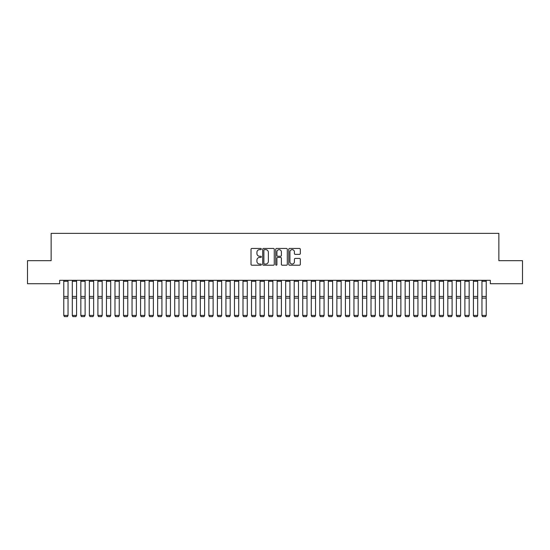 <?xml version="1.0" encoding="UTF-8"?>
<svg xmlns="http://www.w3.org/2000/svg" width="550" height="550" viewBox="0 0 550 550"><rect width="100%" height="100%" fill="white"/><g stroke="black" fill="none" stroke-linecap="round" stroke-linejoin="round"><path stroke-width="0.82" d="M261.346 249.047A0.584 0.584 0 0 0 260.762 248.456L251.859 248.456A0.839 0.839 0 0 0 251.02 249.294L251.02 264.371A0.839 0.839 0 0 0 251.859 265.21L260.762 265.21A0.584 0.584 0 0 0 261.346 264.626A0.584 0.584 0 0 0 260.762 264.041L259.607 264.041A2.681 2.681 0 0 1 256.926 261.36L256.926 260.102A2.681 2.681 0 0 1 259.607 257.421L260.762 257.421A0.584 0.584 0 0 0 261.346 256.836A0.584 0.584 0 0 0 260.762 256.252L259.607 256.252A2.681 2.681 0 0 1 256.926 253.571L256.926 252.312A2.681 2.681 0 0 1 259.607 249.631L260.762 249.631A0.584 0.584 0 0 0 261.346 249.047M299.482 254.361A0.839 0.839 0 0 0 300.321 253.529L300.321 249.294A0.839 0.839 0 0 0 299.482 248.456L289.596 248.456A0.839 0.839 0 0 0 288.757 249.294L288.757 264.371A0.839 0.839 0 0 0 289.596 265.21L299.482 265.21A0.839 0.839 0 0 0 300.321 264.371L300.321 259.263A0.839 0.839 0 0 0 299.482 258.424L295.254 258.424A0.839 0.839 0 0 0 294.415 259.263L294.415 261.8A2.241 2.241 0 0 1 292.174 264.041A2.241 2.241 0 0 1 289.933 261.8L289.933 251.873A2.241 2.241 0 0 1 292.174 249.631A2.241 2.241 0 0 1 294.415 251.873L294.415 253.529A0.839 0.839 0 0 0 295.254 254.361L299.482 254.361M490.325 280.308L59.675 280.308L59.675 283.718L27.5 283.718L27.5 260.673L51.143 260.673L51.143 233.365L498.857 233.365L498.857 260.673L522.5 260.673L522.5 283.718L490.325 283.718L490.325 280.308M274.264 249.294A0.839 0.839 0 0 0 273.433 248.456L263.546 248.456A0.839 0.839 0 0 0 262.707 249.294L262.707 264.371A0.839 0.839 0 0 0 263.546 265.21L273.433 265.21A0.839 0.839 0 0 0 274.264 264.371L274.264 249.294M276.567 248.456L286.454 248.456A0.839 0.839 0 0 1 287.293 249.294L287.293 264.371A0.839 0.839 0 0 1 286.454 265.21L282.226 265.21A0.839 0.839 0 0 1 281.387 264.371L281.387 258.259A0.839 0.839 0 0 0 280.548 257.421L277.743 257.421A0.839 0.839 0 0 0 276.904 258.259L276.904 264.626A0.584 0.584 0 0 1 276.32 265.21A0.584 0.584 0 0 1 275.736 264.626L275.736 249.294A0.839 0.839 0 0 1 276.567 248.456M264.468 249.631A0.584 0.584 0 0 0 263.876 250.216L263.876 263.45A0.584 0.584 0 0 0 264.468 264.041L265.678 264.041A2.681 2.681 0 0 0 268.359 261.36L268.359 252.312A2.681 2.681 0 0 0 265.678 249.631L264.468 249.631M281.387 251.914A2.241 2.241 0 0 0 279.146 249.673A2.241 2.241 0 0 0 276.904 251.914L276.904 255.413A0.839 0.839 0 0 0 277.743 256.252L280.548 256.252A0.839 0.839 0 0 0 281.387 255.413L281.387 251.914M68.042 280.308L68.042 315.569L67.396 316.635L64.412 316.573L67.396 316.635M64.412 316.635L63.773 315.425L68.042 315.425L67.396 316.573M63.773 280.308L63.773 315.425L64.412 316.573M72.304 315.569L72.944 316.635L72.304 315.425L76.574 315.425L75.934 316.635L72.944 316.573L75.934 316.635M80.843 315.569L81.483 316.635L80.843 315.425L85.106 315.425L84.466 316.635L81.483 316.573L84.466 316.635M76.574 280.308L76.574 315.425L75.934 316.573M72.304 280.308L72.304 315.425L72.944 316.573M85.106 280.308L85.106 315.425L84.466 316.573M80.843 280.308L80.843 315.425L81.483 316.573M89.375 315.569L90.014 316.635L89.375 315.425L93.644 315.425L93.005 316.635L90.014 316.573L93.005 316.635M97.907 315.569L98.546 316.635L97.907 315.425L102.176 315.425L101.537 316.635L98.546 316.573L101.537 316.635M93.644 280.308L93.644 315.425L93.005 316.573M89.375 280.308L89.375 315.425L90.014 316.573M102.176 280.308L102.176 315.425L101.537 316.573M97.907 280.308L97.907 315.425L98.546 316.573M106.446 315.569L107.085 316.635L106.446 315.425L110.708 315.425L110.069 316.635L107.085 316.573L110.069 316.635M110.708 280.308L110.708 315.425L110.069 316.573M106.446 280.308L106.446 315.425L107.085 316.573M114.978 315.569L115.617 316.635L114.978 315.425L119.247 315.425L118.608 316.635L115.617 316.573L118.608 316.635M119.247 280.308L119.247 315.425L118.608 316.573M114.978 280.308L114.978 315.425L115.617 316.573M123.516 315.569L124.156 316.635L123.516 315.425L127.779 315.425L127.139 316.635L124.156 316.573L127.139 316.635M132.048 315.569L132.688 316.635L132.048 315.425L136.317 315.425L135.671 316.635L132.688 316.573L135.671 316.635M140.58 315.569L141.219 316.635L140.58 315.425L144.849 315.425L144.21 316.635L141.219 316.573L144.21 316.635M149.119 315.569L149.758 316.635L149.119 315.425L153.381 315.425L152.742 316.635L149.758 316.573L152.742 316.635M157.651 315.569L158.29 316.635L157.651 315.425L161.92 315.425L161.281 316.635L158.29 316.573L161.281 316.635M166.183 315.569L166.829 316.635L166.183 315.425L170.452 315.425L169.812 316.635L166.829 316.573L169.812 316.635M174.721 315.569L175.361 316.635L174.721 315.425L178.984 315.425L178.344 316.635L175.361 316.573L178.344 316.635M183.253 315.569L183.893 316.635L183.253 315.425L187.522 315.425L186.883 316.635L183.893 316.573L186.883 316.635M191.792 315.569L192.431 316.635L191.792 315.425L196.054 315.425L195.415 316.635L192.431 316.573L195.415 316.635M127.779 280.308L127.779 315.425L127.139 316.573M123.516 280.308L123.516 315.425L124.156 316.573M136.317 280.308L136.317 315.425L135.671 316.573M132.048 280.308L132.048 315.425L132.688 316.573M144.849 280.308L144.849 315.425L144.21 316.573M140.58 280.308L140.58 315.425L141.219 316.573M153.381 280.308L153.381 315.425L152.742 316.573M149.119 280.308L149.119 315.425L149.758 316.573M161.92 280.308L161.92 315.425L161.281 316.573M157.651 280.308L157.651 315.425L158.29 316.573M170.452 280.308L170.452 315.425L169.812 316.573M166.183 280.308L166.183 315.425L166.829 316.573M178.984 280.308L178.984 315.425L178.344 316.573M174.721 280.308L174.721 315.425L175.361 316.573M187.522 280.308L187.522 315.425L186.883 316.573M183.253 280.308L183.253 315.425L183.893 316.573M196.054 280.308L196.054 315.425L195.415 316.573M191.792 280.308L191.792 315.425L192.431 316.573M200.324 315.569L200.963 316.635L200.324 315.425L204.593 315.425L203.954 316.635L200.963 316.573L203.954 316.635M204.593 280.308L204.593 315.425L203.954 316.573M200.324 280.308L200.324 315.425L200.963 316.573M208.856 315.569L209.495 316.635L208.856 315.425L213.125 315.425L212.486 316.635L209.495 316.573L212.486 316.635M213.125 280.308L213.125 315.425L212.486 316.573M208.856 280.308L208.856 315.425L209.495 316.573M217.394 315.569L218.034 316.635L217.394 315.425L221.657 315.425L221.018 316.635L218.034 316.573L221.018 316.635M221.657 280.308L221.657 315.425L221.018 316.573M217.394 280.308L217.394 315.425L218.034 316.573M225.926 315.569L226.566 316.635L225.926 315.425L230.196 315.425L229.556 316.635L226.566 316.573L229.556 316.635M230.196 280.308L230.196 315.425L229.556 316.573M225.926 280.308L225.926 315.425L226.566 316.573M234.458 315.569L235.104 316.635L234.458 315.425L238.728 315.425L238.088 316.635L235.104 316.573L238.088 316.635M238.728 280.308L238.728 315.425L238.088 316.573M234.458 280.308L234.458 315.425L235.104 316.573M242.997 315.569L243.636 316.635L242.997 315.425L247.266 315.425L246.62 316.635L243.636 316.573L246.62 316.635M247.266 280.308L247.266 315.425L246.62 316.573M242.997 280.308L242.997 315.425L243.636 316.573M251.529 315.569L252.168 316.635L251.529 315.425L255.798 315.425L255.159 316.635L252.168 316.573L255.159 316.635M255.798 280.308L255.798 315.425L255.159 316.573M251.529 280.308L251.529 315.425L252.168 316.573M260.067 315.569L260.707 316.635L260.067 315.425L264.33 315.425L263.691 316.635L260.707 316.573L263.691 316.635M264.33 280.308L264.33 315.425L263.691 316.573M260.067 280.308L260.067 315.425L260.707 316.573M268.599 315.569L269.239 316.635L268.599 315.425L272.869 315.425L272.229 316.635L269.239 316.573L272.229 316.635M272.869 280.308L272.869 315.425L272.229 316.573M268.599 280.308L268.599 315.425L269.239 316.573M277.131 315.569L277.771 316.635L277.131 315.425L281.401 315.425L280.761 316.635L277.771 316.573L280.761 316.635M281.401 280.308L281.401 315.425L280.761 316.573M277.131 280.308L277.131 315.425L277.771 316.573M285.67 315.569L286.309 316.635L285.67 315.425L289.933 315.425L289.293 316.635L286.309 316.573L289.293 316.635M289.933 280.308L289.933 315.425L289.293 316.573M285.67 280.308L285.67 315.425L286.309 316.573M294.202 315.569L294.841 316.635L294.202 315.425L298.471 315.425L297.832 316.635L294.841 316.573L297.832 316.635M298.471 280.308L298.471 315.425L297.832 316.573M294.202 280.308L294.202 315.425L294.841 316.573M302.734 315.569L303.38 316.635L302.734 315.425L307.003 315.425L306.364 316.635L303.38 316.573L306.364 316.635M307.003 280.308L307.003 315.425L306.364 316.573M302.734 280.308L302.734 315.425L303.38 316.573M311.272 315.569L311.912 316.635L311.272 315.425L315.542 315.425L314.896 316.635L311.912 316.573L314.896 316.635M315.542 280.308L315.542 315.425L314.896 316.573M311.272 280.308L311.272 315.425L311.912 316.573M319.804 315.569L320.444 316.635L319.804 315.425L324.074 315.425L323.434 316.635L320.444 316.573L323.434 316.635M324.074 280.308L324.074 315.425L323.434 316.573M319.804 280.308L319.804 315.425L320.444 316.573M328.343 315.569L328.982 316.635L328.343 315.425L332.606 315.425L331.966 316.635L328.982 316.573L331.966 316.635M332.606 280.308L332.606 315.425L331.966 316.573M328.343 280.308L328.343 315.425L328.982 316.573M336.875 315.569L337.514 316.635L336.875 315.425L341.144 315.425L340.505 316.635L337.514 316.573L340.505 316.635M341.144 280.308L341.144 315.425L340.505 316.573M336.875 280.308L336.875 315.425L337.514 316.573M345.407 315.569L346.046 316.635L345.407 315.425L349.676 315.425L349.037 316.635L346.046 316.573L349.037 316.635M349.676 280.308L349.676 315.425L349.037 316.573M345.407 280.308L345.407 315.425L346.046 316.573M353.946 315.569L354.585 316.635L353.946 315.425L358.208 315.425L357.569 316.635L354.585 316.573L357.569 316.635M358.208 280.308L358.208 315.425L357.569 316.573M353.946 280.308L353.946 315.425L354.585 316.573M362.478 315.569L363.117 316.635L362.478 315.425L366.747 315.425L366.107 316.635L363.117 316.573L366.107 316.635M366.747 280.308L366.747 315.425L366.107 316.573M362.478 280.308L362.478 315.425L363.117 316.573M371.016 315.569L371.656 316.635L371.016 315.425L375.279 315.425L374.639 316.635L371.656 316.573L374.639 316.635M375.279 280.308L375.279 315.425L374.639 316.573M371.016 280.308L371.016 315.425L371.656 316.573M379.548 315.569L380.188 316.635L379.548 315.425L383.817 315.425L383.171 316.635L380.188 316.573L383.171 316.635M383.817 280.308L383.817 315.425L383.171 316.573M379.548 280.308L379.548 315.425L380.188 316.573M388.08 315.569L388.719 316.635L388.08 315.425L392.349 315.425L391.71 316.635L388.719 316.573L391.71 316.635M392.349 280.308L392.349 315.425L391.71 316.573M388.08 280.308L388.08 315.425L388.719 316.573M396.619 315.569L397.258 316.635L396.619 315.425L400.881 315.425L400.242 316.635L397.258 316.573L400.242 316.635M400.881 280.308L400.881 315.425L400.242 316.573M396.619 280.308L396.619 315.425L397.258 316.573M405.151 315.569L405.79 316.635L405.151 315.425L409.42 315.425L408.781 316.635L405.79 316.573L408.781 316.635M409.42 280.308L409.42 315.425L408.781 316.573M405.151 280.308L405.151 315.425L405.79 316.573M413.683 315.569L414.329 316.635L413.683 315.425L417.952 315.425L417.312 316.635L414.329 316.573L417.312 316.635M417.952 280.308L417.952 315.425L417.312 316.573M413.683 280.308L413.683 315.425L414.329 316.573M422.221 315.569L422.861 316.635L422.221 315.425L426.484 315.425L425.844 316.635L422.861 316.573L425.844 316.635M426.484 280.308L426.484 315.425L425.844 316.573M422.221 280.308L422.221 315.425L422.861 316.573M430.753 315.569L431.393 316.635L430.753 315.425L435.022 315.425L434.383 316.635L431.393 316.573L434.383 316.635M435.022 280.308L435.022 315.425L434.383 316.573M430.753 280.308L430.753 315.425L431.393 316.573M439.292 315.569L439.931 316.635L439.292 315.425L443.554 315.425L442.915 316.635L439.931 316.573L442.915 316.635M443.554 280.308L443.554 315.425L442.915 316.573M439.292 280.308L439.292 315.425L439.931 316.573M447.824 315.569L448.463 316.635L447.824 315.425L452.093 315.425L451.454 316.635L448.463 316.573L451.454 316.635M452.093 280.308L452.093 315.425L451.454 316.573M447.824 280.308L447.824 315.425L448.463 316.573M456.356 315.569L456.995 316.635L456.356 315.425L460.625 315.425L459.986 316.635L456.995 316.573L459.986 316.635M460.625 280.308L460.625 315.425L459.986 316.573M456.356 280.308L456.356 315.425L456.995 316.573M464.894 315.569L465.534 316.635L464.894 315.425L469.157 315.425L468.518 316.635L465.534 316.573L468.518 316.635M469.157 280.308L469.157 315.425L468.518 316.573M464.894 280.308L464.894 315.425L465.534 316.573M473.426 315.569L474.066 316.635L473.426 315.425L477.696 315.425L477.056 316.635L474.066 316.573L477.056 316.635M477.696 280.308L477.696 315.425L477.056 316.573M473.426 280.308L473.426 315.425L474.066 316.573M481.958 315.569L482.604 316.635L481.958 315.425L486.228 315.425L485.588 316.635L482.604 316.573L485.588 316.635M486.228 280.308L486.228 315.425L485.588 316.573M481.958 280.308L481.958 315.425L482.604 316.573M68.042 280.321L63.773 280.321M68.042 296.443L63.773 296.443M68.042 298.114L63.773 298.114M68.042 281.284L63.773 281.284M76.574 280.321L72.304 280.321M76.574 296.443L72.304 296.443M76.574 298.114L72.304 298.114M76.574 281.284L72.304 281.284M85.106 280.321L80.843 280.321M85.106 296.443L80.843 296.443M85.106 298.114L80.843 298.114M85.106 281.284L80.843 281.284M93.644 280.321L89.375 280.321M93.644 296.443L89.375 296.443M93.644 298.114L89.375 298.114M93.644 281.284L89.375 281.284M102.176 280.321L97.907 280.321M102.176 296.443L97.907 296.443M102.176 298.114L97.907 298.114M102.176 281.284L97.907 281.284M110.708 280.321L106.446 280.321M110.708 296.443L106.446 296.443M110.708 298.114L106.446 298.114M110.708 281.284L106.446 281.284M119.247 280.321L114.978 280.321M119.247 296.443L114.978 296.443M119.247 298.114L114.978 298.114M119.247 281.284L114.978 281.284M127.779 280.321L123.516 280.321M127.779 296.443L123.516 296.443M127.779 298.114L123.516 298.114M127.779 281.284L123.516 281.284M136.317 280.321L132.048 280.321M136.317 296.443L132.048 296.443M136.317 298.114L132.048 298.114M136.317 281.284L132.048 281.284M144.849 280.321L140.58 280.321M144.849 296.443L140.58 296.443M144.849 298.114L140.58 298.114M144.849 281.284L140.58 281.284M153.381 280.321L149.119 280.321M153.381 296.443L149.119 296.443M153.381 298.114L149.119 298.114M153.381 281.284L149.119 281.284M161.92 280.321L157.651 280.321M161.92 296.443L157.651 296.443M161.92 298.114L157.651 298.114M161.92 281.284L157.651 281.284M170.452 280.321L166.183 280.321M170.452 296.443L166.183 296.443M170.452 298.114L166.183 298.114M170.452 281.284L166.183 281.284M178.984 280.321L174.721 280.321M178.984 296.443L174.721 296.443M178.984 298.114L174.721 298.114M178.984 281.284L174.721 281.284M187.522 280.321L183.253 280.321M187.522 296.443L183.253 296.443M187.522 298.114L183.253 298.114M187.522 281.284L183.253 281.284M196.054 280.321L191.792 280.321M196.054 296.443L191.792 296.443M196.054 298.114L191.792 298.114M196.054 281.284L191.792 281.284M204.593 280.321L200.324 280.321M204.593 296.443L200.324 296.443M204.593 298.114L200.324 298.114M204.593 281.284L200.324 281.284M213.125 280.321L208.856 280.321M213.125 296.443L208.856 296.443M213.125 298.114L208.856 298.114M213.125 281.284L208.856 281.284M221.657 280.321L217.394 280.321M221.657 296.443L217.394 296.443M221.657 298.114L217.394 298.114M221.657 281.284L217.394 281.284M230.196 280.321L225.926 280.321M230.196 296.443L225.926 296.443M230.196 298.114L225.926 298.114M230.196 281.284L225.926 281.284M238.728 280.321L234.458 280.321M238.728 296.443L234.458 296.443M238.728 298.114L234.458 298.114M238.728 281.284L234.458 281.284M247.266 280.321L242.997 280.321M247.266 296.443L242.997 296.443M247.266 298.114L242.997 298.114M247.266 281.284L242.997 281.284M255.798 280.321L251.529 280.321M255.798 296.443L251.529 296.443M255.798 298.114L251.529 298.114M255.798 281.284L251.529 281.284M264.33 280.321L260.067 280.321M264.33 296.443L260.067 296.443M264.33 298.114L260.067 298.114M264.33 281.284L260.067 281.284M272.869 280.321L268.599 280.321M272.869 296.443L268.599 296.443M272.869 298.114L268.599 298.114M272.869 281.284L268.599 281.284M281.401 280.321L277.131 280.321M281.401 296.443L277.131 296.443M281.401 298.114L277.131 298.114M281.401 281.284L277.131 281.284M289.933 280.321L285.67 280.321M289.933 296.443L285.67 296.443M289.933 298.114L285.67 298.114M289.933 281.284L285.67 281.284M298.471 280.321L294.202 280.321M298.471 296.443L294.202 296.443M298.471 298.114L294.202 298.114M298.471 281.284L294.202 281.284M307.003 280.321L302.734 280.321M307.003 296.443L302.734 296.443M307.003 298.114L302.734 298.114M307.003 281.284L302.734 281.284M315.542 280.321L311.272 280.321M315.542 296.443L311.272 296.443M315.542 298.114L311.272 298.114M315.542 281.284L311.272 281.284M324.074 280.321L319.804 280.321M324.074 296.443L319.804 296.443M324.074 298.114L319.804 298.114M324.074 281.284L319.804 281.284M332.606 280.321L328.343 280.321M332.606 296.443L328.343 296.443M332.606 298.114L328.343 298.114M332.606 281.284L328.343 281.284M341.144 280.321L336.875 280.321M341.144 296.443L336.875 296.443M341.144 298.114L336.875 298.114M341.144 281.284L336.875 281.284M349.676 280.321L345.407 280.321M349.676 296.443L345.407 296.443M349.676 298.114L345.407 298.114M349.676 281.284L345.407 281.284M358.208 280.321L353.946 280.321M358.208 296.443L353.946 296.443M358.208 298.114L353.946 298.114M358.208 281.284L353.946 281.284M366.747 280.321L362.478 280.321M366.747 296.443L362.478 296.443M366.747 298.114L362.478 298.114M366.747 281.284L362.478 281.284M375.279 280.321L371.016 280.321M375.279 296.443L371.016 296.443M375.279 298.114L371.016 298.114M375.279 281.284L371.016 281.284M383.817 280.321L379.548 280.321M383.817 296.443L379.548 296.443M383.817 298.114L379.548 298.114M383.817 281.284L379.548 281.284M392.349 280.321L388.08 280.321M392.349 296.443L388.08 296.443M392.349 298.114L388.08 298.114M392.349 281.284L388.08 281.284M400.881 280.321L396.619 280.321M400.881 296.443L396.619 296.443M400.881 298.114L396.619 298.114M400.881 281.284L396.619 281.284M409.42 280.321L405.151 280.321M409.42 296.443L405.151 296.443M409.42 298.114L405.151 298.114M409.42 281.284L405.151 281.284M417.952 280.321L413.683 280.321M417.952 296.443L413.683 296.443M417.952 298.114L413.683 298.114M417.952 281.284L413.683 281.284M426.484 280.321L422.221 280.321M426.484 296.443L422.221 296.443M426.484 298.114L422.221 298.114M426.484 281.284L422.221 281.284M435.022 280.321L430.753 280.321M435.022 296.443L430.753 296.443M435.022 298.114L430.753 298.114M435.022 281.284L430.753 281.284M443.554 280.321L439.292 280.321M443.554 296.443L439.292 296.443M443.554 298.114L439.292 298.114M443.554 281.284L439.292 281.284M452.093 280.321L447.824 280.321M452.093 296.443L447.824 296.443M452.093 298.114L447.824 298.114M452.093 281.284L447.824 281.284M460.625 280.321L456.356 280.321M460.625 296.443L456.356 296.443M460.625 298.114L456.356 298.114M460.625 281.284L456.356 281.284M469.157 280.321L464.894 280.321M469.157 296.443L464.894 296.443M469.157 298.114L464.894 298.114M469.157 281.284L464.894 281.284M477.696 280.321L473.426 280.321M477.696 296.443L473.426 296.443M477.696 298.114L473.426 298.114M477.696 281.284L473.426 281.284M486.228 280.321L481.958 280.321M486.228 296.443L481.958 296.443M486.228 298.114L481.958 298.114M486.228 281.284L481.958 281.284"/></g></svg>
